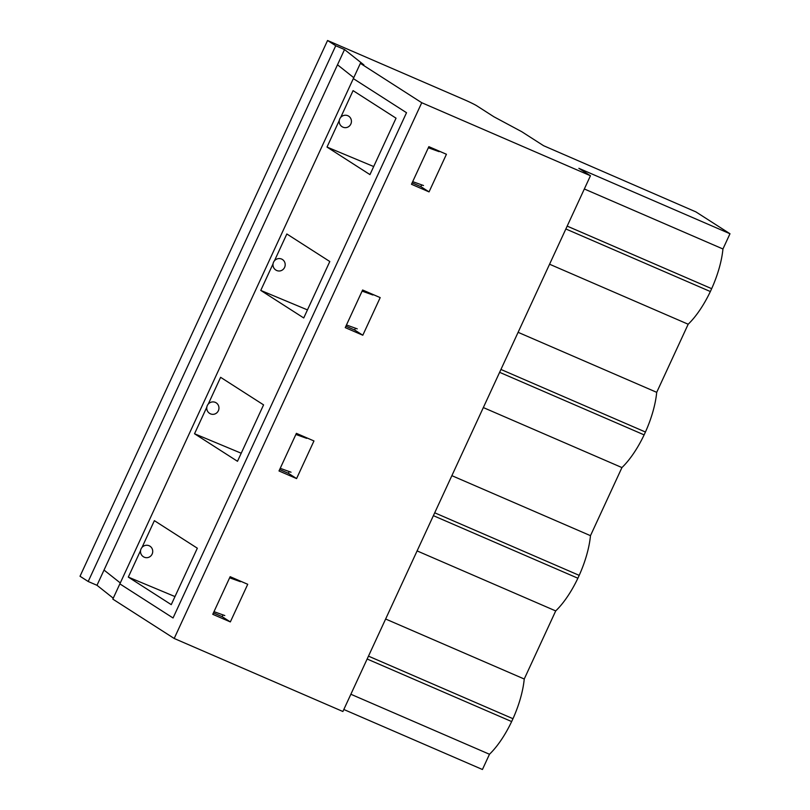 <?xml version="1.0" encoding="UTF-8"?>
<svg xmlns="http://www.w3.org/2000/svg" width="810" height="810" viewBox="0 0 810 810"><rect width="100%" height="100%" fill="white"/><g stroke="black" fill="none" stroke-linecap="round" stroke-linejoin="round"><path stroke-width="1.21" d="M729.982 233.746L695.891 211.886L543.571 145.699L521.751 131.706L493.877 116.761L476.837 105.837A10.378 0.597 24.8 0 0 464.636 99.843L327.564 40.5L335.745 45.745L344.533 49.552L363.892 64.891L360.369 63.362L421.747 102.718L590.449 175.75L578.856 168.318L729.982 233.746L722.945 248.984A60.193 23.227 113.4 0 1 711.666 288.674L710.35 291.539A60.193 23.227 113.4 0 1 688.176 324.233L656.707 392.334A60.193 23.227 113.4 0 1 645.438 432.013L644.122 434.879A60.193 23.227 113.4 0 1 621.938 467.572L590.48 535.673A60.193 23.227 113.4 0 1 579.201 575.353L577.884 578.229A60.193 23.227 113.4 0 1 555.711 610.922L524.242 679.013A60.193 23.227 113.4 0 1 512.973 718.703L511.647 721.568A60.193 23.227 113.4 0 1 489.473 754.262L482.436 769.5L343.825 709.489M590.449 175.75L342.893 711.504L174.19 638.472L112.823 599.116L119.86 583.878L173.046 617.979L406.519 112.711L173.046 617.979L119.86 583.878L353.332 78.6L406.519 112.711L353.332 78.6L360.369 63.362M565.856 228.977L710.35 291.539M567.172 226.122L711.676 288.674L567.172 226.111M412.128 182.857L420.866 186.644L421.676 184.872M428.642 147.116L437.38 150.903L437.592 150.437M345.89 326.207L354.628 329.984L355.448 328.212M362.404 290.456L371.142 294.243L371.355 293.777M279.663 469.547L288.39 473.324L289.21 471.552M296.176 433.806L305.127 437.127M213.425 612.887L222.163 616.673L222.983 614.901M229.939 577.145L238.677 580.932L238.889 580.466M499.618 372.327L644.122 434.879M500.944 369.461L645.438 432.024L500.944 369.461M433.38 515.666L577.884 578.229M434.707 512.801L579.211 575.363L434.707 512.801M451.869 475.662L590.48 535.673M483.337 407.572L621.938 467.572M518.106 332.323L656.707 392.334M549.565 264.222L688.176 324.233M584.334 188.983L722.945 248.984M344.533 49.552L337.497 64.79L353.757 77.679L337.497 64.79L104.024 570.068L120.295 582.957L104.024 570.068L96.987 585.296L113.248 598.195M327.564 40.5L80.018 576.254L88.199 581.499L96.987 585.296M230.344 621.918L247.728 584.293L230.151 576.69L212.767 614.314L230.344 621.918L222.163 616.673M367.153 659.016L511.647 721.568M350.862 694.251L489.473 754.262M368.479 656.151L512.973 718.703L368.479 656.14M385.631 619.012L524.242 679.013M296.389 433.34L279.005 470.964L296.582 478.578L313.956 440.954L296.389 433.34M296.582 478.578L288.39 473.324M417.099 550.911L555.711 610.922M362.617 290L345.242 327.625L362.809 335.229L380.194 297.604L362.617 290M362.809 335.229L354.628 329.984M428.854 146.661L411.47 184.275L429.047 191.889L446.431 154.264L428.854 146.661M429.047 191.889L420.866 186.644M421.747 102.718L174.19 638.472M335.745 45.745L88.199 581.499M307.456 309.896L260.769 290.415L273.051 263.837M274.479 260.729L286.841 233.979L329.802 261.519L303.73 317.955L260.769 290.415M280.635 258.734A6.227 5.974 103.3 0 1 285.019 266.176A6.227 5.974 103.3 0 1 277.769 270.854A6.227 6.227 0 0 1 273.547 262.187A6.227 6.227 0 0 1 280.635 258.734M346.457 324.972L357.25 328.86M362.11 291.114L372.904 295.002M280.23 468.322L291.023 472.21M295.873 434.464L306.666 438.342M439.131 151.662L428.338 147.774M423.488 185.52L412.695 181.632M213.992 611.661L224.785 615.549M229.635 577.803L240.428 581.691M208.251 404.079L220.614 377.318L263.574 404.868L237.492 461.295L194.532 433.755L206.813 407.177M340.716 117.389L353.079 90.629L396.039 118.179L369.957 174.616L327.007 147.066L339.279 120.487M142.013 547.418L154.376 520.658L197.336 548.208L171.254 604.645L128.304 577.095L140.586 550.516M174.98 596.575L128.304 577.095M148.169 545.424A6.227 5.974 103.3 0 1 152.553 552.855A6.227 5.974 103.3 0 1 145.294 557.543A6.227 6.227 0 0 1 141.082 548.866A6.227 6.227 0 0 1 148.169 545.424M373.683 166.546L327.007 147.066M346.872 115.395A6.227 5.974 103.3 0 1 351.257 122.826A6.227 5.974 103.3 0 1 343.997 127.514A6.227 6.227 0 0 1 339.785 118.837A6.227 6.227 0 0 1 346.872 115.395M241.218 453.235L194.532 433.755M214.407 402.074A6.227 5.974 103.3 0 1 218.781 409.516A6.227 5.974 103.3 0 1 211.531 414.193A6.227 6.227 0 0 1 207.319 405.526A6.227 6.227 0 0 1 214.407 402.074"/></g></svg>
